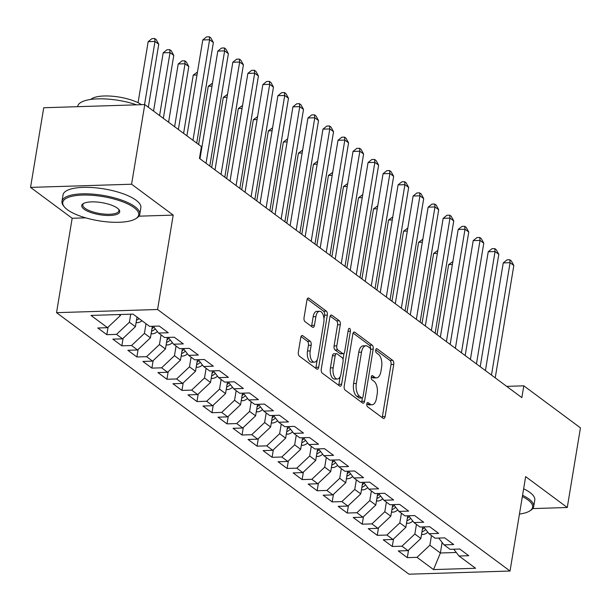 <?xml version="1.0" encoding="UTF-8"?>
<svg xmlns="http://www.w3.org/2000/svg" width="611" height="611" viewBox="0 0 611 611"><rect width="100%" height="100%" fill="white"/><g stroke="black" fill="none" stroke-linecap="round" stroke-linejoin="round"><path stroke-width="0.92" d="M366.806 403.902A2.169 1.085 88.2 0 0 367.501 406.697L383.173 418.321A3.093 1.55 88.2 0 0 383.746 418.52A3.093 1.55 88.2 0 0 385.129 416.519L393.751 364.4A3.093 1.55 88.2 0 0 392.758 360.406L377.094 348.782A2.169 1.085 88.2 0 0 376.689 348.644A2.169 1.085 88.2 0 0 375.727 350.042A2.169 1.085 88.2 0 0 376.422 352.837L378.446 354.342A9.906 4.957 88.2 0 1 381.631 367.112L380.913 371.45A9.906 4.957 88.2 0 1 376.506 377.858A9.906 4.957 88.2 0 1 374.658 377.216L372.634 375.712A2.169 1.085 88.2 0 0 372.229 375.574A2.169 1.085 88.2 0 0 371.267 376.972A2.169 1.085 88.2 0 0 371.962 379.767L373.993 381.272A9.906 4.957 88.2 0 1 377.178 394.042L376.452 398.38A9.906 4.957 88.2 0 1 372.046 404.788A9.906 4.957 88.2 0 1 370.205 404.146L368.173 402.641A2.169 1.085 88.2 0 0 367.769 402.504A2.169 1.085 88.2 0 0 366.806 403.902M302.72 335.699A3.093 1.55 88.2 0 0 302.14 335.5A3.093 1.55 88.2 0 0 300.765 337.501L298.344 352.127A3.093 1.55 88.2 0 0 299.337 356.114L316.742 369.029A3.093 1.55 88.2 0 0 317.315 369.227A3.093 1.55 88.2 0 0 318.69 367.226L327.32 315.1A3.093 1.55 88.2 0 0 326.327 311.114L308.929 298.199A3.093 1.55 88.2 0 0 308.349 298A3.093 1.55 88.2 0 0 306.974 300.001L304.049 317.667A3.093 1.55 88.2 0 0 305.042 321.653L312.488 327.183A3.093 1.55 88.2 0 0 313.069 327.381A3.093 1.55 88.2 0 0 314.444 325.38L315.895 316.62A8.287 4.14 88.2 0 1 319.576 311.266A8.287 4.14 88.2 0 1 323.784 322.478L318.102 356.786A8.287 4.14 88.2 0 1 314.421 362.14A8.287 4.14 88.2 0 1 310.212 350.935L311.159 345.215A3.093 1.55 88.2 0 0 310.167 341.228L302.72 335.699L301.582 335.737M138.918 216.179L173.203 215.103L131.586 184.224L144.776 104.573L201.416 146.594L199.461 158.394L521.855 397.624L523.81 385.824L506.679 386.366M173.203 215.103L157.577 309.502L510.025 571.025L408.98 574.195L56.54 312.672L157.577 309.502M532.739 508.589L567.268 507.504L525.651 476.626L510.025 571.025M567.268 507.504L580.45 427.853L523.81 385.824M344.207 386.152A3.093 1.55 88.2 0 0 345.2 390.146L362.598 403.054A3.093 1.55 88.2 0 0 363.178 403.26A3.093 1.55 88.2 0 0 364.553 401.259L373.184 349.133A3.093 1.55 88.2 0 0 372.191 345.146L354.785 332.231A3.093 1.55 88.2 0 0 354.212 332.033A3.093 1.55 88.2 0 0 352.83 334.034L344.207 386.152M339.67 386.045L322.272 373.13A3.093 1.55 88.2 0 1 321.271 369.143L329.902 317.017A3.093 1.55 88.2 0 1 331.277 315.016A3.093 1.55 88.2 0 1 331.857 315.215L339.304 320.744A3.093 1.55 88.2 0 1 340.296 324.731L336.798 345.872A3.093 1.55 88.2 0 0 337.791 349.859L342.733 353.525A3.093 1.55 88.2 0 0 343.313 353.723A3.093 1.55 88.2 0 0 344.688 351.722L348.331 329.719A2.169 1.085 88.2 0 1 349.293 328.321A2.169 1.085 88.2 0 1 350.393 331.254L341.625 384.243A3.093 1.55 88.2 0 1 340.243 386.244A3.093 1.55 88.2 0 1 339.67 386.045M408.545 550.106L407.3 557.637L416.992 557.331L433.52 569.589L475.572 568.268L459.044 556.01L468.744 555.705L459.724 549.014L450.032 549.32L444.021 544.859L453.713 544.554L444.701 537.871L435.009 538.176L428.998 533.716L438.69 533.411L429.678 526.72L419.986 527.026L413.975 522.565L423.667 522.26L414.655 515.577L404.963 515.875L398.952 511.422L408.644 511.117L399.632 504.426L389.94 504.732L383.929 500.272L393.621 499.966L384.609 493.276L374.917 493.581L368.907 489.121L378.599 488.815L369.586 482.132L359.894 482.438L353.884 477.978L363.576 477.672L354.563 470.982L344.871 471.287L338.861 466.827L348.553 466.521L339.54 459.839L329.848 460.136L323.838 455.684L333.53 455.378L324.517 448.688L314.825 448.993L308.815 444.533L318.507 444.228L309.494 437.537L299.802 437.843L293.792 433.382L303.484 433.077L294.471 426.394L284.779 426.699L278.769 422.239L288.461 421.934L279.448 415.243L269.749 415.549L263.746 411.088L273.438 410.783L264.426 404.1L254.726 404.398L248.723 399.945L258.415 399.64L249.403 392.949L239.703 393.255L233.7 388.795L243.392 388.489L234.38 381.799L224.68 382.104L218.677 377.644L228.369 377.338L219.357 370.656L209.657 370.961L203.646 366.501L213.346 366.195L204.334 359.505L194.634 359.81L188.623 355.35L198.323 355.044L189.311 348.362L179.611 348.66L173.6 344.207L183.3 343.901L174.28 337.211L164.588 337.516L158.577 333.056L168.277 332.751L159.257 326.06L149.565 326.366L133.038 314.107L90.986 315.421L107.513 327.687L120.39 315.543L120.566 314.497M407.3 557.637L398.28 550.946L407.98 550.641L401.969 546.181L414.846 534.037L416.442 524.398M393.522 538.963L392.277 546.486L401.969 546.181M392.277 546.486L383.257 539.796L392.957 539.49L386.946 535.037L399.823 522.894L401.419 513.248M378.499 527.812L377.254 535.335L386.946 535.037M377.254 535.335L368.234 528.652L377.934 528.347L371.923 523.887L384.8 511.743L386.396 502.097M363.476 516.662L362.231 524.192L371.923 523.887M362.231 524.192L353.211 517.502L362.911 517.196L356.9 512.736L369.777 500.592L371.373 490.954M348.453 505.518L347.208 513.041L356.9 512.736M347.208 513.041L338.189 506.351L347.888 506.053L341.877 501.593L354.754 489.449L356.35 479.803M333.43 494.368L332.178 501.898L341.877 501.593M332.178 501.898L323.166 495.208L332.865 494.902L326.854 490.442L339.731 478.298L341.328 468.66M318.407 483.225L317.155 490.748L326.854 490.442M317.155 490.748L308.143 484.057L317.835 483.752L311.831 479.299L324.708 467.155L326.305 457.509M303.384 472.074L302.132 479.597L311.831 479.299M302.132 479.597L293.12 472.914L302.812 472.608L296.809 468.148L309.685 456.005L311.282 446.358M288.354 460.923L287.109 468.454L296.809 468.148M287.109 468.454L278.097 461.763L287.789 461.458L281.786 456.997L294.662 444.854L296.259 435.215M273.331 449.78L272.086 457.303L281.786 456.997M272.086 457.303L263.074 450.613L272.766 450.315L266.763 445.854L279.639 433.711L281.236 424.065M258.308 438.629L257.063 446.16L266.763 445.854M257.063 446.16L248.051 439.469L257.743 439.164L251.74 434.704L264.609 422.56L266.205 412.921M243.285 427.486L242.04 435.009L251.74 434.704M242.04 435.009L233.028 428.319L242.72 428.013L236.709 423.56L249.586 411.417L251.182 401.771M228.262 416.335L227.017 423.858L236.709 423.56M227.017 423.858L218.005 417.176L227.697 416.87L221.686 412.41L234.563 400.266L236.159 390.62M213.239 405.185L211.994 412.715L221.686 412.41M211.994 412.715L202.982 406.025L212.674 405.719L206.663 401.259L219.54 389.115L221.136 379.477M198.216 394.042L196.971 401.564L206.663 401.259M196.971 401.564L187.959 394.874L197.651 394.576L191.64 390.116L204.517 377.972L206.113 368.326M183.193 382.891L181.948 390.421L191.64 390.116M181.948 390.421L172.936 383.731L182.628 383.425L176.617 378.965L189.494 366.821L191.09 357.183M168.17 371.748L166.925 379.271L176.617 378.965M166.925 379.271L157.913 372.58L167.605 372.275L161.594 367.822L174.471 355.678L176.067 346.032M153.147 360.597L151.902 368.12L161.594 367.822M151.902 368.12L142.89 361.437L152.582 361.132L146.571 356.671L159.448 344.528L161.044 334.881M138.124 349.446L136.879 356.977L146.571 356.671M136.879 356.977L127.867 350.286L137.559 349.981L131.548 345.521L144.425 333.377L146.021 323.738M123.101 338.303L121.856 345.826L131.548 345.521M121.856 345.826L112.844 339.136L122.536 338.838L116.525 334.377L129.402 322.234L130.739 314.176M108.078 327.152L106.833 334.683L116.525 334.377M106.833 334.683L97.821 327.992L107.513 327.687M158.577 333.056L153.254 326.251M119.038 314.543L120.39 315.543M173.6 344.207L168.277 337.402M129.402 322.234L135.413 326.694L137.009 317.048M122.536 338.838L135.413 326.694M188.623 355.35L183.3 348.545M144.425 333.377L150.436 337.837L152.353 326.282M137.559 349.981L150.436 337.837M203.646 366.501L198.323 359.696M159.448 344.528L165.459 348.988L167.376 337.425M152.582 361.132L165.459 348.988M218.677 377.644L213.346 370.839M174.471 355.678L180.482 360.131L182.399 348.575M167.605 372.275L180.482 360.131M233.7 388.795L228.369 381.99M189.494 366.821L195.505 371.282L197.422 359.726M182.628 383.425L195.505 371.282M248.723 399.945L243.392 393.14M204.517 377.972L210.528 382.433L212.445 370.869M197.651 394.576L210.528 382.433M263.746 411.088L258.415 404.283M219.54 389.115L225.551 393.576L227.468 382.02M212.674 405.719L225.551 393.576M278.769 422.239L273.438 415.434M234.563 400.266L240.574 404.726L242.491 393.163M227.697 416.87L240.574 404.726M293.792 433.382L288.461 426.577M249.586 411.417L255.597 415.87L257.514 404.314M242.72 428.013L255.597 415.87M308.815 444.533L303.484 437.728M264.609 422.56L270.62 427.02L272.537 415.465M257.743 439.164L270.62 427.02M323.838 455.684L318.507 448.879M279.639 433.711L285.643 438.171L287.56 426.608M272.766 450.315L285.643 438.171M338.861 466.827L333.53 460.022M294.662 444.854L300.665 449.314L302.582 437.759M287.789 461.458L300.665 449.314M353.884 477.978L348.553 471.173M309.685 456.005L315.688 460.465L317.605 448.902M302.812 472.608L315.688 460.465M368.907 489.121L363.576 482.316M324.708 467.155L330.711 471.608L332.628 460.052M317.835 483.752L330.711 471.608M383.929 500.272L378.606 493.467M339.731 478.298L345.742 482.759L347.651 471.203M332.865 494.902L345.742 482.759M398.952 511.422L393.629 504.617M354.754 489.449L360.765 493.909L362.674 482.346M347.888 506.053L360.765 493.909M413.975 522.565L408.652 515.76M369.777 500.592L375.788 505.053L377.697 493.497M362.911 517.196L375.788 505.053M428.998 533.716L423.675 526.911M384.8 511.743L390.811 516.203L392.72 504.64M377.934 528.347L390.811 516.203M444.021 544.859L438.698 538.054M399.823 522.894L405.834 527.346L407.743 515.791M392.957 539.49L405.834 527.346M459.044 556.01L453.721 549.205M414.846 534.037L420.857 538.497L422.766 526.942M407.98 550.641L420.857 538.497M144.776 104.573L43.732 107.742L30.55 187.394L72.167 218.272L56.54 312.672M131.586 184.224L30.55 187.394M442.127 542.446L440.386 552.993L456.295 552.489M416.992 557.331L429.869 545.188L431.465 535.542M429.869 545.188L440.386 552.993L433.52 569.589M72.167 218.272L85.67 217.844M366.837 403.756L367.471 404.23A9.906 4.957 88.2 0 0 369.319 404.872L372.046 404.788M376.506 377.858L373.772 377.942A9.906 4.957 88.2 0 1 371.931 377.3L371.289 376.827M382.135 417.55A3.093 1.55 88.2 0 0 382.394 416.603L391.025 364.484A3.093 1.55 88.2 0 0 390.032 360.498L375.75 349.897M370.487 348.98A3.093 1.55 88.2 0 0 369.456 345.23L353.097 333.087M361.559 402.29A3.093 1.55 88.2 0 0 361.827 401.343L362.407 397.807M361.651 397.799A2.169 1.085 88.2 0 0 362.056 397.937A2.169 1.085 88.2 0 0 363.018 396.539L370.594 350.79A2.169 1.085 88.2 0 0 369.892 347.995L367.753 346.406A9.906 4.957 88.2 0 0 365.913 345.773A9.906 4.957 88.2 0 0 361.506 352.173L356.328 383.448A9.906 4.957 88.2 0 0 359.512 396.211L361.651 397.799L358.917 397.883A2.169 1.085 88.2 0 0 359.321 398.028L362.056 397.937M365.913 345.773L363.178 345.857A9.906 4.957 88.2 0 0 358.772 352.257L361.506 352.173M358.917 397.883L356.778 396.302A9.906 4.957 88.2 0 1 353.593 383.532L358.772 352.257M330.161 316.07L336.569 320.828L339.304 320.744M343.313 353.723L340.579 353.815A3.093 1.55 88.2 0 1 340.006 353.609L335.065 349.95A3.093 1.55 88.2 0 1 334.072 345.956L337.57 324.815A3.093 1.55 88.2 0 0 336.569 320.828M344.024 353.349L343.015 359.421M340.174 376.605L338.891 384.327L341.625 384.243M333.171 367.807A8.287 4.14 88.2 0 0 337.371 379.011A8.287 4.14 88.2 0 0 341.06 373.657L343.061 361.567A3.093 1.55 88.2 0 0 342.061 357.58L337.127 353.914A3.093 1.55 88.2 0 0 336.546 353.716A3.093 1.55 88.2 0 0 335.172 355.717L333.171 367.807L330.436 367.891A8.287 4.14 88.2 0 0 334.645 379.095L337.371 379.011M336.546 353.716L333.82 353.8A3.093 1.55 88.2 0 0 332.437 355.801L335.172 355.717M330.436 367.891L332.437 355.801M338.631 385.274A3.093 1.55 88.2 0 0 338.891 384.327M314.421 362.14L311.686 362.224A8.287 4.14 88.2 0 1 307.486 351.02L308.433 345.299A3.093 1.55 88.2 0 0 307.432 341.312L301.024 336.554M319.576 311.266L316.849 311.358A8.287 4.14 88.2 0 0 313.16 316.704L315.895 316.62M311.45 326.411A3.093 1.55 88.2 0 0 311.717 325.464L313.16 316.704M323.96 319.003L324.594 315.192A3.093 1.55 88.2 0 0 323.593 311.198L307.234 299.062M315.704 368.257A3.093 1.55 88.2 0 0 315.963 367.31L317.216 359.734M421.544 534.35L422.644 534.503A8.363 6.729 -53.4 0 0 427.83 532.219M452.384 264.502L448.634 264.624L437.041 334.691M421.941 531.937A8.363 6.729 -53.4 0 0 425.646 529.432M424.24 527.637A8.363 6.729 126.6 0 1 422.361 529.416M448.634 264.624L452.873 261.546M491.473 375.078L510.078 262.692L513.836 265.48L495.231 377.865M485.424 370.594L503.25 262.906L510.078 262.692L509.795 259.759L511.292 260.874L513.836 265.48M503.25 262.906L507.061 259.843L509.795 259.759M406.521 523.207L407.621 523.352A8.363 6.729 -53.4 0 0 412.807 521.068M437.361 253.359L433.611 253.473L422.018 323.54M406.918 520.793A8.363 6.729 -53.4 0 0 410.623 518.288M409.217 516.494A8.363 6.729 126.6 0 1 407.331 518.273M433.611 253.473L437.85 250.395M391.491 512.056L392.598 512.209A8.363 6.729 -53.4 0 0 397.784 509.925M422.338 242.208L418.588 242.323L406.987 312.389M391.895 509.643A8.363 6.729 -53.4 0 0 395.6 507.138M394.194 505.343A8.363 6.729 126.6 0 1 392.308 507.122M418.588 242.323L422.827 239.252M476.45 363.935L495.055 251.541L498.813 254.329L480.208 366.722M470.401 359.444L488.227 251.763L495.055 251.541L494.773 248.608L496.269 249.723L498.813 254.329M488.227 251.763L492.038 248.692L494.773 248.608M461.427 352.784L480.032 240.398L483.79 243.186L465.185 355.571M455.378 348.293L473.204 240.612L480.032 240.398L479.75 237.465L481.247 238.58L483.79 243.186M473.204 240.612L477.015 237.549L479.75 237.465M519.449 514.057A38.485 12.273 -170.6 0 0 529.729 510.964A38.485 12.273 -170.6 0 0 527.957 499.92A38.485 12.273 -170.6 0 0 522.344 496.575M522.558 495.277A39.432 12.571 9.4 0 1 528.92 499.011A39.432 12.571 9.4 0 1 533.693 506.527A39.432 12.571 9.4 0 1 530.738 510.322L529.729 510.964M523.635 488.792A39.432 12.571 9.4 0 1 529.997 492.519A39.432 12.571 9.4 0 1 534.77 500.035L533.693 506.527M134.046 207.633A38.485 12.273 -170.6 0 0 86.044 195.039A38.485 12.273 -170.6 0 0 64.3 206.831A38.485 12.273 -170.6 0 0 67.416 209.726A38.485 12.273 -170.6 0 0 102.77 221.381A38.485 12.273 -170.6 0 0 135.818 218.669A38.485 12.273 -170.6 0 0 134.046 207.633M64.3 206.831L63.552 205.899A39.432 12.571 9.4 0 1 61.971 201.347A39.432 12.571 9.4 0 1 92.185 194.099A39.432 12.571 9.4 0 1 135.008 206.717A39.432 12.571 9.4 0 1 139.782 214.232A39.432 12.571 9.4 0 1 136.826 218.028L135.818 218.669M117.388 208.152A19.247 6.133 9.4 0 1 118.946 209.604A19.247 6.133 9.4 0 1 108.078 215.492A19.247 6.133 9.4 0 1 84.074 209.199A19.247 6.133 9.4 0 1 83.188 203.684A19.247 6.133 9.4 0 1 99.715 202.325A19.247 6.133 9.4 0 1 117.388 208.152M83.745 203.371A18.299 5.835 -170.6 0 0 82.829 204.8A18.299 5.835 -170.6 0 0 85.036 208.29A18.299 5.835 -170.6 0 0 104.909 214.148A18.299 5.835 -170.6 0 0 118.931 210.78A18.299 5.835 -170.6 0 0 118.526 209.13M77.643 106.681L77.696 106.36A39.432 12.571 9.4 0 1 136.551 104.825M90.818 99.44A28.396 9.05 9.4 0 1 113.898 96.37A28.396 9.05 9.4 0 1 141.492 104.672M61.971 201.347L63.048 194.863A39.432 12.571 9.4 0 1 93.254 187.608A39.432 12.571 9.4 0 1 136.085 200.232A39.432 12.571 9.4 0 1 140.858 207.74L139.782 214.232M376.468 500.913L377.575 501.058A8.363 6.729 -53.4 0 0 382.761 498.775M407.308 231.057L403.565 231.179L391.964 301.246M376.872 498.5A8.363 6.729 -53.4 0 0 380.577 495.987M379.171 494.192A8.363 6.729 126.6 0 1 377.285 495.979M403.565 231.179L407.804 228.102M361.445 489.762L362.552 489.907A8.363 6.729 -53.4 0 0 367.738 487.624M392.285 219.914L388.543 220.029L376.941 290.095M361.849 487.349A8.363 6.729 -53.4 0 0 365.554 484.844M364.148 483.049A8.363 6.729 126.6 0 1 362.262 484.828M388.543 220.029L392.781 216.951M446.404 341.633L465.009 229.247L468.767 232.035L450.162 344.421M440.355 337.15L458.181 229.461L465.009 229.247L464.719 226.314L466.224 227.429L468.767 232.035M458.181 229.461L461.992 226.398L464.719 226.314M431.381 330.49L449.986 218.104L453.744 220.892L435.139 333.278M425.332 325.999L443.158 218.318L449.986 218.104L449.696 215.164L451.201 216.279L453.744 220.892M443.158 218.318L446.969 215.255L449.696 215.164M346.422 478.612L347.529 478.764A8.363 6.729 -53.4 0 0 352.715 476.481M377.262 208.763L373.52 208.886L361.918 278.952M346.827 476.198A8.363 6.729 -53.4 0 0 350.531 473.693M349.125 471.898A8.363 6.729 126.6 0 1 347.239 473.678M373.52 208.886L377.758 205.808M416.358 319.339L434.963 206.953L438.721 209.741L420.116 322.127M410.309 314.856L428.135 207.167L434.963 206.953L434.673 204.021L436.178 205.136L438.721 209.741M428.135 207.167L431.946 204.105L434.673 204.021M331.399 467.468L332.506 467.614A8.363 6.729 -53.4 0 0 337.692 465.33M362.239 197.62L358.497 197.735L346.895 267.801M331.804 465.055A8.363 6.729 -53.4 0 0 335.508 462.55M334.102 460.755A8.363 6.729 126.6 0 1 332.216 462.535M358.497 197.735L362.728 194.657M401.335 308.196L419.94 195.803L423.698 198.59L405.093 310.984M395.286 303.705L413.112 196.024L419.94 195.803L419.65 192.87L421.155 193.985L423.698 198.59M413.112 196.024L416.923 192.954L419.65 192.87M316.376 456.318L317.483 456.47A8.363 6.729 -53.4 0 0 322.661 454.187M347.216 186.47L343.474 186.584L331.872 256.651M316.781 453.904A8.363 6.729 -53.4 0 0 320.485 451.399M319.079 449.604A8.363 6.729 126.6 0 1 317.193 451.384M343.474 186.584L347.705 183.514M386.312 297.045L404.917 184.659L408.675 187.447L390.062 299.833M380.263 292.554L398.089 184.873L404.917 184.659L404.627 181.727L406.132 182.842L408.675 187.447M398.089 184.873L401.901 181.811L404.627 181.727M301.353 445.175L302.46 445.32A8.363 6.729 -53.4 0 0 307.639 443.036M332.193 175.319L328.451 175.441L316.849 245.507M301.758 442.761A8.363 6.729 -53.4 0 0 305.462 440.248M304.057 438.454A8.363 6.729 126.6 0 1 302.17 440.241M328.451 175.441L332.682 172.363M371.289 285.895L389.894 173.509L393.652 176.296L375.039 288.682M365.241 281.411L383.066 173.723L389.894 173.509L389.604 170.576L391.109 171.691L393.652 176.296M383.066 173.723L386.878 170.66L389.604 170.576M286.33 434.024L287.437 434.169A8.363 6.729 -53.4 0 0 292.616 431.885M317.17 164.176L313.428 164.29L301.826 234.357M286.727 431.61A8.363 6.729 -53.4 0 0 290.439 429.105M289.034 427.31A8.363 6.729 126.6 0 1 287.147 429.09M313.428 164.29L317.659 161.212M356.266 274.751L374.871 162.366L378.621 165.153L360.016 277.539M350.218 270.261L368.043 162.579L374.871 162.366L374.581 159.425L376.086 160.54L378.621 165.153M368.043 162.579L371.855 159.517L374.581 159.425M271.307 422.873L272.414 423.026A8.363 6.729 -53.4 0 0 277.593 420.742M302.147 153.025L298.405 153.147L286.803 223.214M271.704 420.46A8.363 6.729 -53.4 0 0 275.416 417.955M274.011 416.16A8.363 6.729 126.6 0 1 272.124 417.939M298.405 153.147L302.636 150.069M341.244 263.601L359.848 151.215L363.598 154.003L344.994 266.388M335.195 259.117L353.021 151.429L359.848 151.215L359.558 148.282L361.063 149.397L363.598 154.003M353.021 151.429L356.832 148.366L359.558 148.282M256.284 411.73L257.391 411.875A8.363 6.729 -53.4 0 0 262.57 409.591M287.124 141.882L283.382 141.996L271.78 212.063M256.681 409.317A8.363 6.729 -53.4 0 0 260.393 406.811M258.988 405.017A8.363 6.729 126.6 0 1 257.101 406.796M283.382 141.996L287.613 138.918M326.221 252.458L344.825 140.064L348.575 142.852L329.971 255.245M320.172 247.967L337.998 140.286L344.825 140.064L344.535 137.131L346.04 138.246L348.575 142.852M337.998 140.286L341.809 137.215L344.535 137.131M241.261 400.579L242.368 400.732A8.363 6.729 -53.4 0 0 247.547 398.448M272.101 130.731L268.359 130.846L256.757 200.912M241.658 398.166A8.363 6.729 -53.4 0 0 245.37 395.661M243.965 393.866A8.363 6.729 126.6 0 1 242.078 395.645M268.359 130.846L272.59 127.775M311.198 241.307L329.803 128.921L333.553 131.709L314.948 244.095M305.149 236.816L322.975 129.135L329.803 128.921L329.512 125.988L331.017 127.103L333.553 131.709M322.975 129.135L326.786 126.072L329.512 125.988M226.238 389.436L227.345 389.581A8.363 6.729 -53.4 0 0 232.524 387.298M257.078 119.58L253.336 119.703L241.735 189.769M226.635 387.023A8.363 6.729 -53.4 0 0 230.347 384.51M228.942 382.715A8.363 6.729 126.6 0 1 227.055 384.502M253.336 119.703L257.567 116.625M296.167 230.156L314.78 117.77L318.53 120.558L299.925 232.944M290.126 225.673L307.952 117.984L314.78 117.77L314.489 114.837L315.994 115.953L318.53 120.558M307.952 117.984L311.755 114.921L314.489 114.837M211.215 378.285L212.315 378.43A8.363 6.729 -53.4 0 0 217.501 376.147M242.055 108.437L238.313 108.552L226.712 178.618M211.612 375.872A8.363 6.729 -53.4 0 0 215.324 373.367M213.919 371.572A8.363 6.729 126.6 0 1 212.032 373.352M238.313 108.552L242.544 105.474M281.144 219.013L299.757 106.627L303.507 109.415L284.902 221.801M275.095 214.522L292.929 106.841L299.757 106.627L299.466 103.687L300.971 104.802L303.507 109.415M292.929 106.841L296.732 103.778L299.466 103.687M196.192 367.135L197.292 367.287A8.363 6.729 -53.4 0 0 202.478 365.004M227.032 97.286L223.29 97.409L211.689 167.475M196.589 364.721A8.363 6.729 -53.4 0 0 200.301 362.216M198.896 360.421A8.363 6.729 126.6 0 1 197.009 362.201M223.29 97.409L227.521 94.331M266.121 207.862L284.726 95.476L288.484 98.264L269.879 210.65M260.072 203.379L277.906 95.69L284.726 95.476L284.443 92.544L285.948 93.659L288.484 98.264M277.906 95.69L281.709 92.628L284.443 92.544M181.169 355.992L182.269 356.137A8.363 6.729 -53.4 0 0 187.455 353.853M212.009 86.143L208.267 86.258L198.621 144.524M181.566 353.578A8.363 6.729 -53.4 0 0 185.278 351.073M183.873 349.278A8.363 6.729 126.6 0 1 181.986 351.058M208.267 86.258L212.498 83.18M251.098 196.719L269.703 84.326L273.461 87.113L254.856 199.507M245.049 192.228L262.883 84.547L269.703 84.326L269.42 81.393L270.925 82.508L273.461 87.113M262.883 84.547L266.686 81.477L269.42 81.393M166.146 344.841L167.246 344.994A8.363 6.729 -53.4 0 0 172.432 342.71M196.986 74.993L193.244 75.107L183.598 133.374M166.543 342.427A8.363 6.729 -53.4 0 0 170.255 339.922M168.85 338.127A8.363 6.729 126.6 0 1 166.963 339.907M193.244 75.107L197.475 72.037M236.075 185.568L254.68 73.183L258.438 75.97L239.833 188.356M230.026 181.077L247.86 73.396L254.68 73.183L254.397 70.25L255.902 71.365L258.438 75.97M247.86 73.396L251.663 70.334L254.397 70.25M151.123 333.698L152.223 333.843A8.363 6.729 -53.4 0 0 157.409 331.559M178.374 129.501L188.799 66.538L185.041 63.75L178.221 63.964L168.575 122.231M151.52 331.284A8.363 6.729 -53.4 0 0 155.232 328.771M153.827 326.977A8.363 6.729 126.6 0 1 151.94 328.764M178.221 63.964L182.025 60.901L184.759 60.81L185.041 63.75L174.616 126.714M184.759 60.81L186.263 61.925L188.799 66.538M221.052 174.418L239.657 62.032L243.415 64.819L224.81 177.205M215.003 169.934L232.829 62.246L239.657 62.032L239.375 59.099L240.879 60.214L243.415 64.819M232.829 62.246L236.64 59.183L239.375 59.099M136.1 322.547L137.2 322.692A8.363 6.729 -53.4 0 0 141.996 320.744M163.351 118.358L173.776 55.387L170.018 52.599L163.19 52.813L153.552 111.08M136.497 320.133A8.363 6.729 -53.4 0 0 139.14 318.629M137.338 317.292A8.363 6.729 126.6 0 1 136.917 317.613M163.19 52.813L167.002 49.751L169.736 49.667L170.018 52.599L159.593 115.571M169.736 49.667L171.24 50.782L173.776 55.387M206.029 163.274L224.634 50.889L228.392 53.676L209.787 166.062M199.98 158.784L217.806 51.103L224.634 50.889L224.352 47.948L225.849 49.063L228.392 53.676M217.806 51.103L221.617 48.04L224.352 47.948M148.328 107.208L158.753 44.236L154.995 41.456L148.168 41.67L138.063 102.724M148.168 41.67L151.979 38.608L154.713 38.516L154.995 41.456L144.547 104.58M154.713 38.516L156.21 39.631L158.753 44.236M192.961 140.324L209.611 39.738L213.369 42.526L196.719 143.111M186.913 135.841L202.783 39.952L209.611 39.738L209.329 36.805L210.826 37.92L213.369 42.526M202.783 39.952L206.594 36.889L209.329 36.805M367.471 404.23L370.205 404.146M371.832 375.734L372.634 375.712M371.931 377.3L374.658 377.216M376.292 348.805L377.094 348.782M390.032 360.498L392.758 360.406M391.025 364.484L393.751 364.4M382.394 416.603L385.129 416.519M367.379 402.664L368.173 402.641M353.647 332.269L354.785 332.231M369.456 345.23L372.191 345.146M370.549 349.217L373.184 349.133M361.827 401.343L364.553 401.259M353.593 383.532L356.328 383.448M356.778 396.302L359.512 396.211M330.719 315.253L331.857 315.215M337.57 324.815L340.296 324.731M334.072 345.956L336.798 345.872M335.065 349.95L337.791 349.859M340.006 353.609L342.733 353.525M348.064 331.322L350.393 331.254M307.432 341.312L310.167 341.228M308.433 345.299L311.159 345.215M307.486 351.02L310.212 350.935M311.717 325.464L314.444 325.38M307.784 298.237L308.929 298.199M323.593 311.198L326.327 311.114M324.594 315.192L327.32 315.1M315.963 367.31L318.69 367.226M421.621 533.854L422.468 534.48M406.598 522.703L407.445 523.329M391.575 511.552L392.422 512.186M376.552 500.409L377.399 501.035M361.529 489.258L362.376 489.885M346.506 478.115L347.354 478.741M331.483 466.964L332.331 467.591M316.46 455.814L317.308 456.448M301.437 444.671L302.285 445.297M286.414 433.52L287.262 434.146M271.391 422.377L272.239 423.003M256.368 411.226L257.216 411.852M241.345 400.075L242.193 400.709M226.322 388.932L227.17 389.558M211.299 377.781L212.147 378.408M196.276 366.638L197.124 367.264M181.253 355.487L182.101 356.114M166.23 344.337L167.078 344.971M151.207 333.194L152.047 333.82M136.184 322.043L137.024 322.669"/></g></svg>
